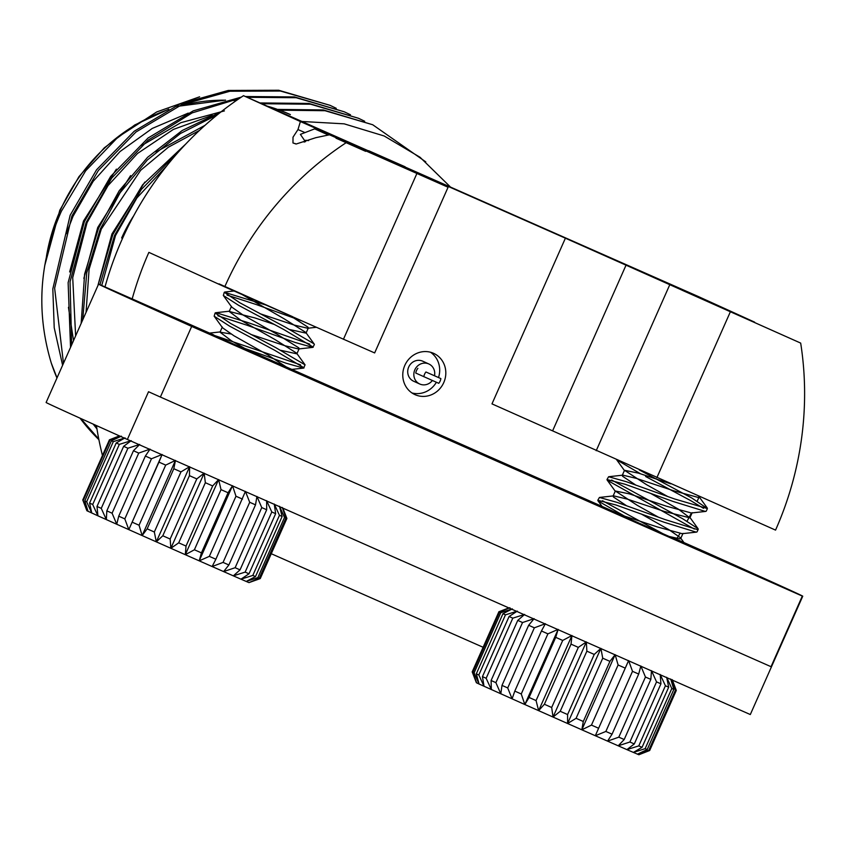 <?xml version="1.0" encoding="UTF-8"?>
<svg xmlns="http://www.w3.org/2000/svg" width="845" height="845" viewBox="0 0 845 845"><rect width="100%" height="100%" fill="white"/><g stroke="black" fill="none" stroke-linecap="round" stroke-linejoin="round"><path stroke-width="1.27" d="M238.216 346.08L211.535 334.335M669.948 536.807L618.793 514.14M213.743 334.926L98.992 284.258A385.119 1.384 23.9 0 0 98.559 284.142A385.119 1.384 23.9 0 0 191.678 326.423L802.317 596.074A385.119 1.384 23.9 0 0 802.75 596.19A385.119 1.384 23.9 0 0 781.709 586.356A385.119 1.384 23.9 0 0 709.631 553.908L672.462 537.494M621.656 515.059L242.589 347.665M802.317 596.074L771.031 666.694A385.119 1.384 23.9 0 0 771.453 666.811L750.307 714.543L127.373 439.463L148.53 391.731A385.119 1.384 23.9 0 0 160.381 397.044L771.031 666.694M191.678 326.423L160.381 397.044M98.559 284.142L46.116 402.484A385.119 1.384 23.9 0 0 127.373 439.463M672.176 679.602L676.211 690.397L649.562 750.518L638.873 754.754L626.884 749.621L638.778 745.892L665.416 685.77L660.188 674.468L660.938 683.816L634.299 743.949L626.884 749.621L581.835 729.805L591.458 725.105L618.107 664.983L615.139 654.653L609.932 661.371L583.293 721.493L581.835 729.805L567.597 723.51L576.089 718.313L602.728 658.192L600.901 648.358L594.236 654.431L567.597 714.553L567.597 723.51L524.829 704.529L529.086 697.463L555.725 637.341L558.133 629.377L547.898 633.856L521.259 693.977L524.829 704.529L479.062 684.017L476.316 673.835L502.955 613.713L512.366 608.865L500.779 612.71L474.129 672.831L479.062 684.017L476.379 682.739L472.197 671.891L476.633 682.876L472.904 672.261L499.543 612.139L509.926 607.724L498.877 611.801L472.239 671.923M639.306 469.936L691.844 498.032L707.402 508.563L674.416 498.92L626.272 481.682L608.611 476.738L606.985 479.559L607.481 480.393L694.337 529.044M645.612 476.485L690.692 500.62L703.515 508.331M707.402 508.563L706.251 511.151L705.279 511.415L673.264 501.507L625.131 484.269L606.985 479.548M611.632 480.002L682.665 518.745L698.033 528.653L698.223 529.276L697.252 529.53L665.237 519.633L617.093 502.395L599.432 497.451L597.806 500.261L598.302 501.096L632.356 520.583M698.223 529.276L697.083 531.864L696.1 532.118L664.086 522.221L615.952 504.983L597.806 500.261M602.453 500.715L667.043 535.941M617.114 460.071L640.563 473.813M676.211 690.397L675.461 690.09L670.698 679.01L673.835 689.414L647.196 749.536L637.394 754.162L648.823 750.212L675.461 690.09M648.823 750.212L649.562 750.518M673.835 689.414L671.796 688.538L666.663 677.278L668.691 687.196L642.052 747.318L633.359 752.43L645.147 748.659L671.796 688.538M645.147 748.659L647.196 749.536M660.938 683.816L656.544 681.894L651.495 670.666L650.84 679.391L624.191 739.523L618.191 745.818L629.895 742.016L656.544 681.894M629.895 742.016L634.299 743.949M638.778 745.892L642.052 747.318M668.691 687.196L665.416 685.77M650.84 679.391L645.453 677.035L640.848 665.987L638.693 674.056L612.055 734.178L607.544 741.139L618.804 737.157L645.453 677.035M618.804 737.157L624.191 739.523M638.693 674.056L632.504 671.331L628.606 660.589L595.303 735.741L605.854 731.453L632.504 671.331M605.854 731.453L612.055 734.178M624.92 667.983L618.107 664.983M591.458 725.105L598.271 728.105M609.932 661.371L602.728 658.192M576.089 718.313L583.293 721.493M505.468 614.854L478.83 674.975L484.027 686.277L482.453 676.613L509.091 616.491L517.33 611.125L505.468 614.854L502.955 613.713M476.316 673.835L478.83 674.975M482.453 676.613L486.16 678.292L491.346 689.573L491.103 680.51L517.753 620.388L524.65 614.421L512.799 618.16L486.16 678.292M512.799 618.16L509.091 616.491M491.103 680.51L495.888 682.654L500.8 693.808L502.004 685.39L528.653 625.268L534.103 618.656L522.537 622.533L495.888 682.654M522.537 622.533L517.753 620.388M502.004 685.39L507.718 687.946L512.091 698.847L514.806 691.104L541.444 630.983L545.395 623.694L534.357 627.814L507.718 687.946M534.357 627.814L528.653 625.268M562.707 640.447L536.068 700.568L538.635 710.666L544.391 704.265L571.03 644.144L571.938 635.514L562.707 640.447L555.725 637.341M529.086 697.463L536.068 700.568M514.806 691.104L521.259 693.977M547.898 633.856L541.444 630.983M544.391 704.265L551.679 707.497L553.042 717.056L560.224 711.289L586.874 651.168L586.345 641.904L578.329 647.376L551.679 707.497M578.329 647.376L571.03 644.144M560.224 711.289L567.597 714.553M594.236 654.431L586.874 651.168M498.877 611.801L472.197 671.891M472.904 672.261L474.129 672.831M500.779 612.71L499.543 612.139M640.193 754.236L649.668 750.518L676.306 690.397L672.377 680.13M600.827 648.527L567.597 723.51M586.261 642.105L553.042 717.056M558.027 629.631L524.829 704.529M571.843 635.736L538.635 710.666M615.065 654.822L581.835 729.805M628.522 660.758L595.303 735.741M670.74 483.826L638.651 473.189L624.508 470.285L646.562 484.692L667.518 496.416M705.755 511.405L691.379 512.989L666.578 506.239L629.483 493.902L615.329 490.998L637.384 505.405L658.339 517.129M696.576 532.118L682.2 533.691L657.399 526.953L615.825 513.232M698.699 496.173L699.058 497.124L698.266 497.451L673.465 490.713L636.359 478.376L622.86 475.154L622.533 476.231L635.672 484.998M650.333 493.226L678.313 509.112L689.879 517.837L664.286 511.426L627.18 499.078L613.681 495.867L613.354 496.934L626.494 505.711M641.154 513.94L669.134 529.826L680.457 537.747L680.7 538.55L679.908 538.878L667.233 536.026M185.308 554.7L199.219 560.848L201.427 552.873L194.392 549.768L185.308 554.7L186.027 546.06L178.707 542.828L170.859 548.31L170.151 539.036L162.8 535.772L156.314 541.856L154.329 532.012L147.167 528.833L142.15 535.572L185.308 554.7L218.538 479.717M265.562 304.908L224.295 292.264L239.853 302.795L284.934 326.93L313.896 343.735L314.382 344.57L312.756 347.39L295.095 342.447L246.962 325.209L217.852 315.798M301.253 320.678L256.141 304.496L227.03 295.085M309.735 344.126L248.103 322.621L216.088 312.713L215.116 312.977L230.674 323.508L275.755 347.644L305.077 364.85L303.577 368.103L285.916 363.16L232.903 344.168M224.295 292.264L223.333 295.475L238.712 305.383L283.783 329.518L313.241 347.168M300.556 364.839L210.067 333.976M215.116 312.977L214.155 316.188L229.534 326.096L274.604 350.231L304.063 367.871M335.993 138.179L365.642 151.339M328.399 135.052L314.678 128.862L328.726 134.978M314.678 128.862L300.387 134.376L305.436 141.738M86.908 510.75L97.925 515.82L92.697 504.507L119.335 444.385L131.228 440.657L123.645 446.329L97.006 506.451L97.925 515.82L106.354 519.601L101.263 508.363L127.912 448.241L139.657 444.449L133.468 450.734L106.819 510.855L106.354 519.601L116.758 524.259L112.089 513.211L106.819 510.855M112.089 513.211L138.728 453.089L150.061 449.107L145.361 456.046L118.722 516.168L116.758 524.259L128.82 529.635L124.817 518.893L118.722 516.168M133.468 450.734L138.728 453.089M124.817 518.893L151.466 458.772L162.124 454.483L158.955 462.109L165.694 465.109L175.454 460.419L173.806 468.711L147.167 528.833M145.361 456.046L151.466 458.772M154.329 532.012L180.967 471.89L189.618 466.704L189.438 475.65L162.8 535.772M173.806 468.711L180.967 471.89M158.955 462.109L128.82 529.635L142.15 535.572L139.055 525.231L165.694 465.109M139.055 525.231L132.316 522.231M170.151 539.036L196.8 478.914L204.163 473.158L205.356 482.706L178.707 542.828M189.438 475.65L196.8 478.914M186.027 546.06L212.665 485.938L218.612 479.548L221.031 489.646L194.392 549.768M205.356 482.706L212.665 485.938M201.427 552.873L228.065 492.751L232.523 485.695L235.977 496.237L209.338 556.359L199.219 560.848L212.127 566.541L215.866 559.242L209.338 556.359M221.031 489.646L228.065 492.751M215.866 559.242L245.43 491.389L249.708 502.289L255.517 504.845L256.922 496.437L261.77 507.591L266.693 509.746L266.629 500.694L271.794 511.986L245.156 572.107L233.326 575.846L240.941 579.174L249.011 573.787L245.156 572.107M235.977 496.237L242.504 499.12M249.011 573.787L275.65 513.665L274.245 504.021L279.452 515.313L252.813 575.434L240.941 579.174L246.212 581.444L255.486 576.586L282.124 516.464L279.515 506.292L284.501 517.489L257.852 577.61L246.212 581.444L248.979 582.617L259.257 578.191L285.895 518.069L282.283 507.465L286.888 518.46L260.249 578.582L248.979 582.617L260.239 578.582M286.761 518.418L260.123 578.54M284.501 517.489L285.895 518.069M259.257 578.191L257.852 577.61M271.794 511.986L275.65 513.665M279.452 515.313L282.124 516.464M255.486 576.586L252.813 575.434M261.77 507.591L235.132 567.713L223.619 571.59L233.326 575.846L240.043 569.868L266.693 509.746M240.043 569.868L235.132 567.713M249.708 502.289L223.059 562.411L212.127 566.541L223.619 571.59L228.879 564.967L255.517 504.845M228.879 564.967L223.059 562.411M118.891 436.104L109.417 439.822L82.778 499.955L86.898 510.76M83.349 500.24L109.998 440.118L121.353 436.168L111.424 440.784L84.785 500.905L88.049 511.32L82.778 499.955M109.417 439.822L109.998 440.118M86.665 501.772L113.304 441.65L125.06 437.868L116.219 442.97L89.581 503.092L91.756 513.021L86.665 501.772L84.785 500.905M111.424 440.784L113.304 441.65M123.645 446.329L127.912 448.241M101.263 508.363L97.006 506.451M116.219 442.97L119.335 444.385M92.697 504.507L89.581 503.092M232.449 485.864L199.219 560.848M204.078 473.337L170.859 548.31M189.523 466.905L156.314 541.856M162.008 454.758L128.82 529.635M175.348 460.652L142.15 535.572M308.605 140.608L305.71 140.27L304.908 140.597L305.161 141.4M290.68 315.998L308.024 327.195L308.34 327.955L307.686 328.261L294.187 325.05L259.943 313.675M223.333 295.475L231.731 307.094L243.064 315.016L277.097 334.261L298.845 347.897L299.162 348.668L298.507 348.974L285.008 345.753L250.764 334.388M214.155 316.188L222.562 327.807L233.885 335.729L267.928 354.974L289.983 369.381M242.135 294.567L283.983 318.723L305.721 332.37L306.038 333.131L289.993 329.603M273.907 324.311L254.789 317.889L229.196 311.467L240.762 320.192L274.805 339.436L296.542 353.083L296.859 353.844L280.815 350.316M230.928 333.965L220.017 332.18L231.583 340.905L252.739 352.978M423.841 376.722A9.063 8.513 -65.5 0 1 424.56 374.219A9.063 8.513 -65.5 0 1 425.933 371.99L440.868 378.581A9.063 8.513 -65.5 0 1 438.766 383.313L415.772 373.057A9.063 8.513 -65.5 0 1 416.5 370.543A9.063 8.513 -65.5 0 1 417.874 368.325M434.531 375.698A11.006 10.341 114.5 0 0 428.848 363.973L422.722 361.185A11.006 10.341 114.5 0 0 408.705 367.026A11.006 10.341 114.5 0 0 413.617 381.222L419.733 384A11.006 10.341 114.5 0 0 432.376 380.493M428.848 363.973A11.006 10.341 114.5 0 0 414.832 369.814A11.006 10.341 114.5 0 0 419.733 384M404.818 365.389A22.657 21.283 114.5 0 0 414.906 394.604A22.657 21.283 114.5 0 0 443.762 382.584A22.657 21.283 114.5 0 0 433.675 353.368A22.657 21.283 114.5 0 0 404.818 365.389M436.379 382.267A22.657 21.283 -65.5 0 1 411.969 392.957M328.631 133.975L402.157 166.782L329.465 134.788L315.829 137.682L296.194 143.999L292.972 142.974L293.014 137.186L297.979 129.56L300.387 121.553L328.631 133.975M305.003 132.602L297.979 129.56M800.68 343.091L626.029 265.172L552.609 430.865L775.552 530.111A320.392 301.074 -65.5 0 0 800.68 343.091L681.926 290.152L754.627 322.146L697.748 296.268L243.508 95.675A320.392 301.074 114.5 0 0 121.786 240.043A320.392 301.074 114.5 0 0 105.002 286.909M676.444 539.247A320.392 301.074 114.5 0 0 679.993 533.491M687.048 521.207A320.392 301.074 114.5 0 0 691.411 512.978M697.231 501.074A320.392 301.074 114.5 0 0 699.333 496.459M66.332 233.716L73.05 216.267L93.161 181.348L119.99 151.572L152.227 128.451L188.245 113.114M336.257 108.308L330.068 105.34L280.413 91.038L229.946 91.239L181.527 104.843L136.003 131.989L98.316 170.532L71.888 216.024L54.64 288.219L63.47 363.318M330.068 105.34L278.681 90.246L228.224 90.447L179.805 104.051L134.27 131.207L96.594 169.75L70.156 215.232L52.823 288.895L54.217 327.765L62.604 365.262M425.785 161.881L372.719 124.754L325.029 110.716L276.41 110.135M179.731 150.547L141.39 189.396L114.54 235.428L99.953 284.68M372.719 124.754L323.286 109.934L274.636 109.364M185.805 143.977L142.647 184.77L112.807 234.635L97.967 285.462M364.691 121.247L358.502 118.279L310.611 104.22L261.802 103.724M217.397 114.772L180.429 133.499L147.305 160.043L120.159 192.681L100.323 228.953L86.75 272.755L82.725 319.864M358.502 118.279L308.869 103.428L260.028 102.942M220.651 112.163L182.193 130.51L147.579 157.318L119.208 190.759L98.59 228.171L84.616 274.065L81.152 323.413M350.474 114.772L344.285 111.815L296.194 97.724L247.194 97.302M239.367 98.453L192.185 112.881L148.118 140.133L111.73 178.073L86.105 222.488L70.05 281.765L71.656 344.834M344.285 111.815L294.44 96.932L245.42 96.52M241.416 97.069L193.262 110.853L148.044 138.031L110.642 176.447L84.373 221.707L68.128 282.652L70.547 347.348M94.883 424.866L96.679 427.2M93.172 424.095L96.953 428.933M56.953 378.032A205.504 193.114 114.5 0 1 51.313 363.17C35.891 311.921 39.261 261.263 61.4 211.208L85.662 170.806L118.015 137.101L156.748 111.931L199.631 96.805M450.036 186.597L420.06 157.276L384.19 135.992L344.19 123.845L302.267 121.5M368.61 150.695L405.114 166.782M295.676 143.935L294.968 143.47M80.043 418.18A205.504 193.114 114.5 0 0 98.897 439.685M51.313 363.17L57.027 377.863M80.729 418.486L98.77 439.041M224.411 110.896L180.83 122.694L141.791 145.477M116.388 169.148L83.507 221.02L69.628 271.963M68.445 307.295L73.526 340.609M204.997 125.335L156.008 151.952M130.605 175.612L97.724 227.495L83.845 278.438M144.822 182.087L111.941 233.959L98.062 284.902M212.285 115.311L173.352 129.433L137.492 153.484L108.012 185.625L87.067 222.636L72.712 277.635L75.627 335.877M199.431 130.436L168.377 147.199L140.661 170.289L101.284 229.111L89.105 269.217L86.053 312.354M167.109 165.419L136.901 197.941L115.501 235.575L101.749 285.473M133.774 215.665A147.959 139.045 114.5 0 0 121.638 237.994M552.609 430.865L491.98 403.878L565.4 238.184L626.029 265.172M132.179 298.908A320.392 301.074 114.5 0 1 148.878 252.37L224.717 286.877L374.652 352.935L448.072 187.252L398.808 164.764L430.031 178.411L429.809 178.908M448.072 187.252L329.465 134.788M224.717 286.877A320.392 301.074 -65.5 0 1 346.439 142.509M219.024 283.857L292.56 316.664M565.4 238.184L430.031 178.411M271.256 553.718L483.108 647.27M300.387 121.553L243.508 95.675M96.425 425.563A320.392 301.074 114.5 0 0 102.467 455.518M430.496 352.238A22.657 21.283 -65.5 0 1 438.523 377.514M440.868 378.581L425.933 371.99M290.374 114.582A180.661 169.771 114.5 0 0 278.829 109.861L290.374 114.582M267.369 106.164L276.748 109.121A180.661 169.771 114.5 0 0 267.442 106.195M236.146 100.661A180.661 169.771 114.5 0 0 229.861 100.301M225.214 100.185A180.661 169.771 114.5 0 0 177.144 106.787M167.31 109.934A180.661 169.771 114.5 0 0 60.259 210.447A180.661 169.771 114.5 0 0 46.475 256.31M656.85 477.7L730.27 312.006M669.641 285.018L596.211 450.702M416.849 173.605L343.429 339.299M802.75 596.19L771.453 666.811M508.838 607.914L498.835 611.769M672.388 680.13L673.275 682.433M624.666 470.855L616.29 459.279M615.487 491.568L607.111 479.992M602.791 507.412L597.933 500.705M699.058 497.124L699.354 496.469M622.216 475.46L624.508 470.285M689.879 517.837L692.182 512.661M613.037 496.173L615.329 490.998M680.7 538.55L683.003 533.375M684.788 543.747L680.457 537.747M599.432 497.451L613.681 495.867M698.033 528.653L689.636 517.034M608.611 476.738L622.86 475.154M707.212 507.94L698.815 496.321M282.906 508.151L286.888 518.45M307.686 328.261L316.262 327.3M298.507 348.974L312.756 347.39M289.328 369.687L303.577 368.103M304.221 142.14L304.908 140.597M306.038 333.131L308.34 327.955M229.196 311.467L231.488 306.291M296.859 353.844L299.162 348.668M220.017 332.18L222.309 327.004M208.398 333.226L220.64 331.874M305.077 364.85L296.701 353.273M215.623 312.724L229.819 311.161M314.255 344.137L305.879 332.56M224.802 292.011L234.044 290.997M236.22 100.608L230.125 100.238M225.53 100.111L178.369 106.227M168.82 109.163L134.735 124.975L104.305 147.822L78.934 176.689L59.805 210.236L44.679 265.774"/></g></svg>
